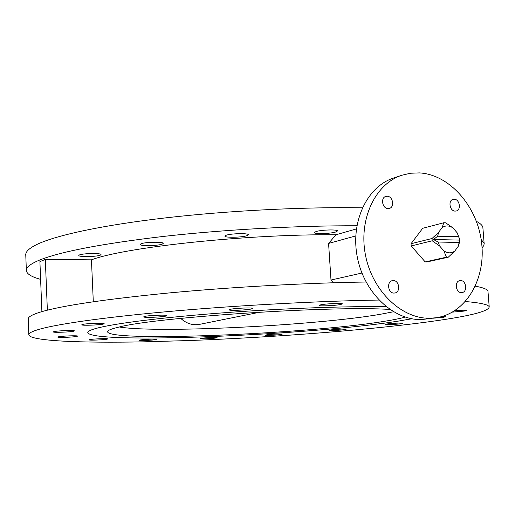 <?xml version="1.0" encoding="UTF-8"?>
<svg xmlns="http://www.w3.org/2000/svg" width="515" height="515" viewBox="0 0 515 515"><rect width="100%" height="100%" fill="white"/><g stroke="black" fill="none" stroke-linecap="round" stroke-linejoin="round"><path stroke-width="0.77" d="M452.46 312.122L464.073 311.092L466.307 310.481C465.354 310.101 461.549 310.152 454.893 310.635M433.289 318.193L443.505 317.279L445.494 316.751L441.87 316.545M386.688 324.032L385.065 324.469C384.885 324.984 396.672 324.424 401.166 323.703L402.859 323.253C403.078 322.731 391.11 323.311 386.688 324.032M330.353 329.98L329.021 330.347C328.821 330.849 340.647 330.295 344.754 329.613L346.144 329.233C346.389 328.731 334.39 329.297 330.353 329.98M266.422 334.885L265.334 335.207C265.116 335.709 277.308 335.149 281.074 334.493L282.207 334.164C282.478 333.662 270.118 334.222 266.422 334.885M200.934 338.361L200.065 338.645C199.82 339.166 212.689 338.6 216.184 337.937L217.098 337.647C217.401 337.125 204.352 337.698 200.934 338.361M139.855 340.048L139.147 340.306C138.876 340.872 152.717 340.293 156 339.604L156.76 339.34C157.088 338.767 143.054 339.359 139.855 340.048M89.784 339.63L89.179 339.874C88.889 340.505 103.933 339.906 107.094 339.166L107.751 338.909C108.111 338.278 92.842 338.883 89.784 339.63M58.375 336.836L57.822 337.087C57.513 337.808 73.857 337.183 77.025 336.366L77.63 336.102C78.023 335.381 61.427 336.012 58.375 336.836M53.818 331.634L53.238 331.918C52.916 332.735 70.413 332.098 73.767 331.184L74.405 330.881C74.823 330.064 57.043 330.714 53.818 331.634M82.471 324.463L81.763 324.804C81.454 325.718 99.614 325.074 103.393 324.044L104.165 323.684C104.577 322.77 86.102 323.426 82.471 324.463M100.283 255.176C96.556 256.798 78.486 257.088 78.763 255.511L79.458 254.938C83.037 253.29 101.416 253 101.037 254.577L100.283 255.176M144.606 316.435L143.646 316.88C143.376 317.852 161.478 317.195 165.875 316.081L166.911 315.624C167.291 314.646 148.848 315.315 144.606 316.435M162.212 244.129C157.88 245.874 139.874 246.183 140.106 244.49L141.046 243.762C145.23 241.992 163.57 241.677 163.229 243.37L162.212 244.129M230.417 309.296L229.078 309.85C228.86 310.828 246.176 310.159 251.243 309.006L252.678 308.434C252.994 307.449 235.329 308.131 230.417 309.296M246.943 235.696C241.953 237.479 224.733 237.84 224.907 236.147L226.22 235.239C231.061 233.43 248.623 233.057 248.352 234.756L246.943 235.696M320.813 304.79L319.043 305.434C318.869 306.348 334.962 305.678 340.512 304.545L342.391 303.876C342.649 302.962 326.233 303.644 320.813 304.79M335.683 232.02C330.205 233.746 314.202 234.177 314.33 232.58L316.062 231.538C321.405 229.787 337.724 229.342 337.518 230.939L335.683 232.02M99.788 327.469C91.374 329.491 87.376 331.254 87.795 332.774C93.762 344.406 312.573 334.962 398.488 321.07L411.871 318.766L398.488 321.07C312.573 334.962 93.762 344.406 87.795 332.774C87.376 331.254 91.374 329.491 99.788 327.469C119.75 322.731 168.038 316.867 226.639 312.573C285.213 308.285 347.857 306.071 386.186 306.721C347.857 306.071 285.213 308.285 226.639 312.573C168.038 316.867 119.75 322.731 99.788 327.469M460.532 280.559L459.831 280.624C454.204 281.37 455.781 292.977 461.472 292.623L462.097 292.565C467.755 291.87 466.242 280.25 460.532 280.559M454.224 199.221L453.039 199.357C447.863 200.515 449.782 211.221 455.144 211.105L456.258 210.983C461.466 209.875 459.605 199.151 454.224 199.221M387.177 196.254L385.754 196.44C380.321 197.811 382.381 208.684 388.059 208.575L389.392 208.401C394.87 207.094 392.881 196.189 387.177 196.254M393.209 280.559L392.359 280.649C386.385 281.544 388.046 293.434 394.104 293.067L394.857 292.99C400.882 292.159 399.292 280.237 393.209 280.559M401.822 175.255L393.512 178.055C366.976 186.662 350.232 221.978 357.371 257.442C364.247 292.945 393.479 320.459 421.656 319.564L436.398 317.716C466.268 313.204 486.115 278.621 481.564 242.507C477.347 206.367 449.704 174.604 419.448 172.905L410.513 173.233L401.822 175.255C375.139 183.913 358.318 219.57 365.541 255.414C372.5 291.303 401.951 319.133 430.289 318.244L436.398 317.716M378.918 300.052C319.899 301.037 242.14 305.144 176.433 310.835C110.712 316.538 61.684 323.311 41.271 328.725C32.522 331.081 28.383 333.154 28.846 334.943C30.482 341.033 80.855 343.061 143.543 341.844L189.353 340.537C277.025 337.267 378.119 329.349 440.08 320.182C472.744 315.38 489.121 310.912 489.205 306.786C488.387 304.577 480.463 302.82 465.438 301.526M488.027 292.05L487.95 291.117C487.299 289.256 483.102 287.615 475.358 286.179M366.049 282.02C306.773 282.902 231.776 287.035 169.21 292.932C104.918 299.254 62.051 305.614 40.608 312.006C31.885 314.697 27.765 317.105 28.241 319.229L28.827 334.557M482.046 247.812L483.746 245.649L484.216 243.518L481.119 239.314M482.973 228.86L482.851 227.327C482.323 225.255 480.186 223.272 476.427 221.366M362.348 207.803C303.361 206.863 228.551 210.641 166.113 217.813C103.669 225.016 57.48 234.956 37.91 243.981C29.297 248.024 25.254 251.796 25.776 255.286L26.349 270.143M356.876 225.77C297.786 225.564 224.405 229.587 163.545 236.411C101.088 243.801 59.431 251.829 38.567 260.493C29.928 264.214 25.866 267.652 26.374 270.813C27.018 274.102 31.763 276.954 40.614 279.368M333.746 282.761L330.997 280.031L361.936 273.04M355.762 235.909L328.583 243.441L335.986 234.763L356.393 228.924M330.997 280.031L328.583 243.441M93.305 301.739L91.445 259.83C125.171 247.123 246.769 234.016 335.986 234.763M47.361 310.159L45.32 259.393L91.445 259.83M41.895 311.627L39.906 261.659L45.32 259.393M411.202 245.951L411.041 243.724L432.034 238.503L438.6 232.323L437.653 236.224L433.476 239.514L438.098 242.037L439.636 246.003L432.207 240.788L411.202 245.951L425.19 261.91L426.987 261.923L448.262 257.21L446.441 257.185L443.872 250.889L439.636 246.003M432.034 238.503L432.207 240.788M443.872 250.889C447.722 253.399 451.352 253.457 454.784 251.063L458.221 246.35L459.818 241.381L459.644 239.127L457.166 232.806L458.685 236.726L437.653 236.224M452.994 227.933C449.196 225.39 445.565 225.287 442.102 227.624L443.801 222.731L445.623 222.789L452.994 227.933L457.166 232.806M438.6 232.323L442.102 227.624M438.098 242.037L459.135 242.475L459.612 240.093L458.685 236.726M458.221 246.35L459.135 242.475M454.784 251.063L448.262 257.21M425.19 261.91L446.441 257.185M411.041 243.724L422.686 228.306L443.801 222.731M433.476 239.514L459.612 240.093M405.196 317.086C400.277 318.489 393.177 319.918 383.881 321.386C307.487 334.023 105.736 342.443 107.584 331.512C108.008 330.205 111.832 328.725 119.042 327.057C155.71 317.169 335.671 305.401 389.926 309.489M119.345 326.993C157.693 333.495 315.334 325.499 380.012 314.356L393.479 311.768M180.81 318.379C186.391 323.575 192.655 325.564 199.588 324.353L260.345 312.103M489.205 306.786L487.95 291.117M484.087 242.816L482.851 227.327M180.746 318.386C186.333 323.575 192.616 325.564 199.588 324.353"/></g></svg>
